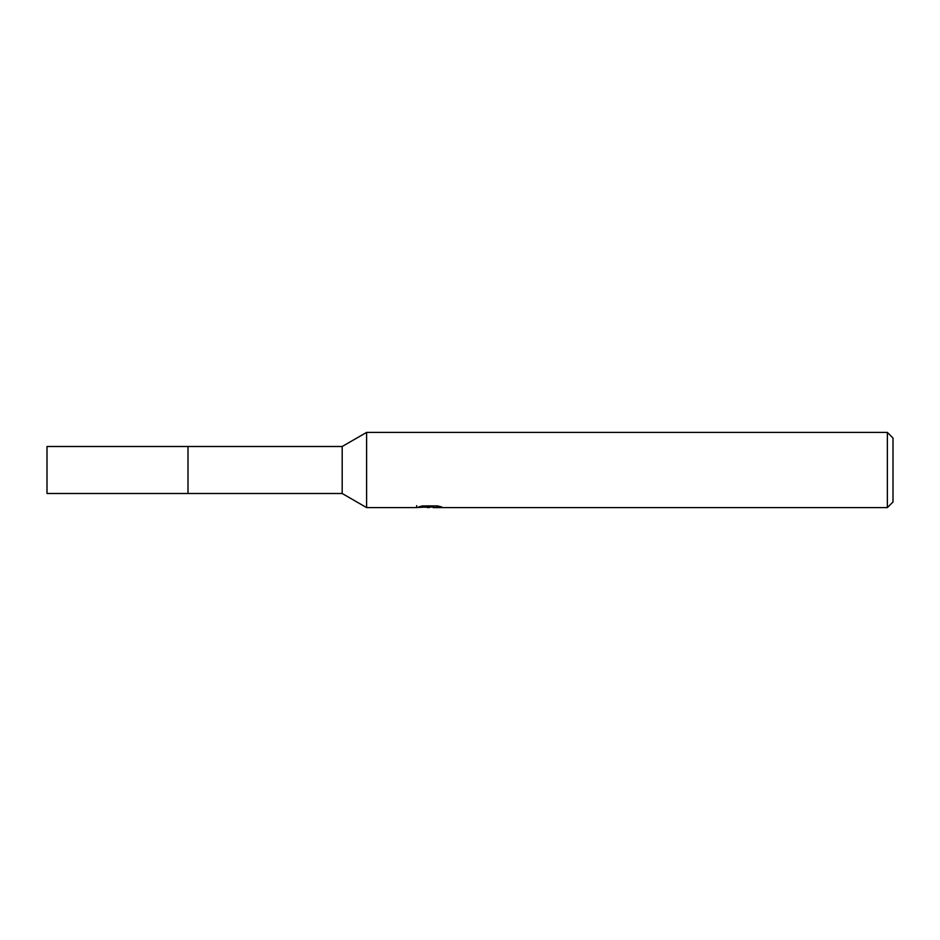 <?xml version="1.0" encoding="UTF-8"?>
<svg xmlns="http://www.w3.org/2000/svg" width="940" height="940" viewBox="0 0 940 940"><rect width="100%" height="100%" fill="white"/><g stroke="black" fill="none" stroke-linecap="round" stroke-linejoin="round"><path stroke-width="1.41" d="M342.184 446.5L342.184 493.5L188 493.5L188 446.5L47 446.5L47 493.5L188 493.5L188 446.5L342.184 446.5L366.6 432.4L887.36 432.4L893 438.04L893 501.96L887.36 507.6L433.246 507.6L433.105 505.896M433.105 507.013L424.892 507.236M429.263 507.6L427.488 507.6M887.36 507.6L887.36 432.4M416.737 505.638L416.479 507.6L366.6 507.6L366.6 432.4M416.737 507.518L430.767 506.883L418.747 506.883L422.671 505.896L437.5 505.896L441.8 507.001L433.105 507.577M430.767 505.896L430.767 506.883M342.184 493.5L366.6 507.6"/></g></svg>

